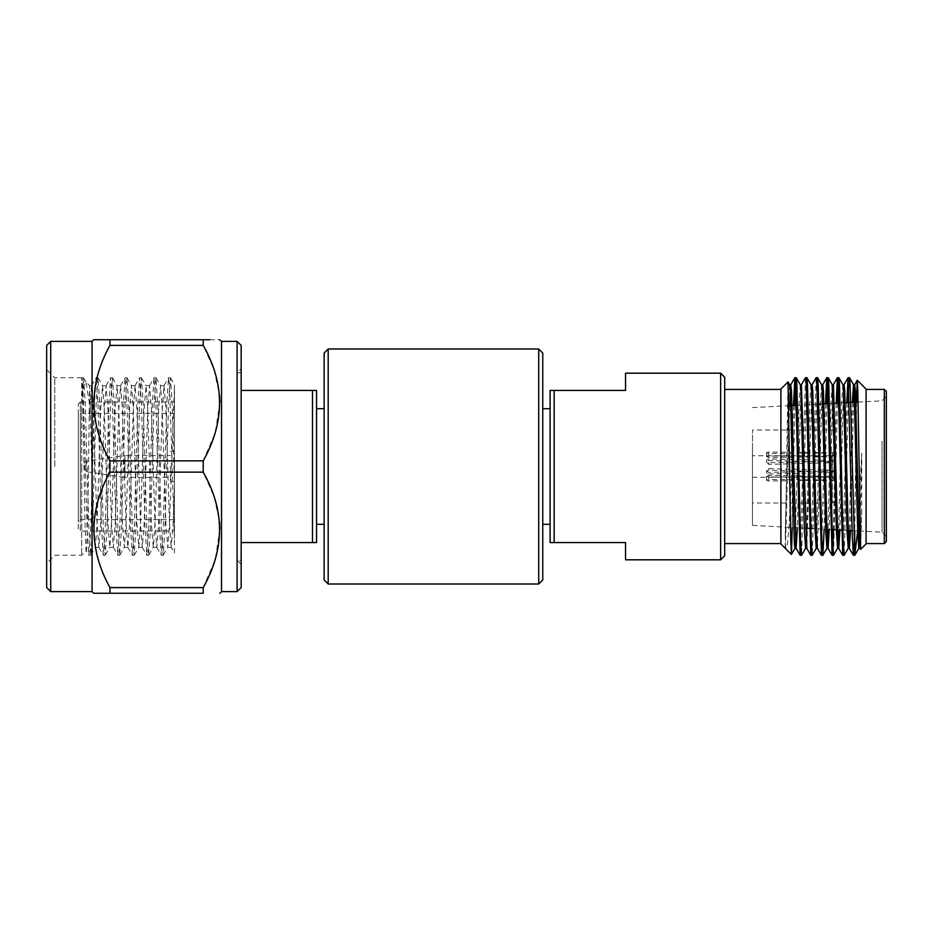 <?xml version="1.0" encoding="UTF-8"?>
<svg xmlns="http://www.w3.org/2000/svg" width="933" height="933" viewBox="0 0 933 933"><rect width="100%" height="100%" fill="white"/><g stroke="black" fill="none" stroke-linecap="round" stroke-linejoin="round"><path stroke-width="0.7" stroke-dasharray="4.67 3.5" d="M241.169 587.568L241.169 345.432M237.11 341.373L237.11 591.627M46.65 345.432L46.65 587.568M50.709 591.627L50.709 341.373M241.169 564.267L237.11 560.22L241.169 560.22L241.169 372.78L237.11 372.78L237.11 560.22L237.11 372.78L241.169 368.733L241.169 564.267L241.169 368.733M241.169 372.78L241.169 560.22M221.518 591.627L221.518 341.373M219.861 529.116L215.36 559.229L203.219 587.603L203.219 593.271L109.942 593.271L109.942 587.603C88.658 549.28 88.658 510.794 109.942 472.156L203.219 472.156L214.077 496.519L219.535 521.979M219.861 402.345L215.36 432.469L203.219 460.844L203.219 472.156M92.064 341.373L92.064 591.627M54.767 466.5L54.767 377.76L54.767 466.5M164.989 466.5L166.809 403.756L168.523 377.842L169.526 384.513L174.436 538.936L174.436 483.469L172.185 403.756L170.471 377.842L168.558 403.756L164.943 529.244L163.135 555.24L161.316 529.244L157.7 403.756L155.881 377.76L154.073 403.756L150.458 529.244L148.639 555.24L146.831 529.244L143.215 403.756L141.396 377.76L139.588 403.756L135.961 529.244L134.154 555.24L132.346 529.244L128.719 403.756L126.911 377.76L125.104 403.756L121.477 529.244L119.669 555.24L117.861 529.244L114.234 403.756L112.427 377.76L110.607 403.756L106.992 529.244L105.184 555.24L103.365 529.244L99.749 403.756L97.942 377.76L96.122 403.756L92.507 529.244L90.688 555.24L88.88 529.244L85.265 403.756L83.538 377.842L81.684 402.275L81.684 466.5L81.684 377.76C82.897 376.524 84.11 419.115 85.311 466.5L87.119 529.244L88.938 555.24L90.746 529.244L94.361 403.756L96.087 377.842L97.988 403.756L101.615 529.244L103.33 555.158L105.231 529.244L108.858 403.756L110.572 377.842L112.473 403.756L116.1 529.244L117.815 555.158L119.716 529.244L123.343 403.756L125.057 377.842L126.958 403.756L130.585 529.244L132.299 555.158L134.212 529.244L137.827 403.756L139.542 377.842L141.454 403.756L145.07 529.244L146.784 555.158L148.697 529.244L152.312 403.756L154.027 377.842L155.939 403.756L159.566 529.244L161.281 555.158L163.182 529.244L164.989 466.5M81.684 466.5L81.684 555.24L81.684 466.5M174.436 483.469L174.436 387.58L169.491 523.67L167.788 547.263L165.876 523.67L162.249 409.33L160.546 385.737L158.633 409.33L155.006 523.67L153.304 547.263L151.391 523.67L147.764 409.33L146.061 385.737L144.137 409.33L140.521 523.67L138.819 547.263L136.894 523.67L133.279 409.33L131.565 385.737L129.652 409.33L126.037 523.67L124.322 547.263L122.41 523.67L118.783 409.33L117.08 385.737L115.167 409.33L111.54 523.67L109.837 547.263L107.925 523.67L104.298 409.33L102.595 385.737L100.682 409.33L97.055 523.67L95.353 547.263L93.44 523.67L89.58 385.656L88.577 466.5C87.807 511.074 87.037 551.018 86.279 550.645L81.684 555.24L54.767 555.24L46.65 563.345L46.65 466.5L46.65 563.345M83.445 377.76L81.684 377.76C82.442 377.352 83.212 419.663 83.982 466.5C84.74 512.205 85.509 552.511 86.279 550.645L88.833 555.158M78.29 528.976L78.29 404.024L78.29 528.976L80.32 530.994L80.32 466.5L80.32 530.994L174.436 530.994L174.436 466.5L174.436 530.994M78.29 404.024L80.32 402.006L80.32 519.646L78.29 521.664L78.29 411.336L78.29 521.664M174.436 413.354L174.436 466.5L174.436 413.354L80.32 413.354L80.32 466.5L80.32 413.354L78.29 411.336M170.377 466.5L170.377 481.708L170.377 466.5M174.436 466.5L174.436 402.006L174.436 466.5M84.378 469.626L84.378 463.374L84.378 469.626A2.029 2.029 0 0 0 86.104 471.631L124.94 477.451L124.94 466.5L124.94 477.451L170.377 477.451M84.378 463.374A2.029 2.029 0 0 1 86.104 461.369L124.94 455.549L124.94 466.5L124.94 455.549L170.377 455.549M550.097 524.288L550.097 408.712L550.097 524.288M542.761 524.288L542.761 408.712L542.761 524.288M324.136 524.288L324.136 408.712L324.136 524.288M316.555 524.288L316.555 408.712L316.555 524.288M752.488 455.747L752.488 477.253L752.488 455.747L831.991 455.747L831.991 461.975L768.699 460.599L766.564 462.395L768.699 464.342L831.991 462.815L831.991 476.25L768.699 475.48L768.699 479.41A2.029 0.77 0 0 0 768.594 479.41A2.029 0.77 0 0 0 766.564 480.18A2.029 0.77 0 0 0 768.594 480.962A2.029 0.77 0 0 0 768.699 480.962L834.02 480.343L834.02 451.689L834.02 452.668L768.699 452.039L768.699 455.969L831.991 456.4L834.02 453.718M768.699 475.48L766.564 476.425L768.594 477.031L831.991 476.6L834.02 479.282L834.02 452.668M752.488 477.253L831.991 477.253L831.991 471.025L768.699 472.401L766.564 470.605L768.699 468.658L831.991 470.185L831.991 456.75L768.594 457.52L766.564 456.564L768.699 455.969M768.699 452.039A2.029 0.77 0 0 0 768.594 452.039A2.029 0.77 0 0 0 766.564 452.82A2.029 0.77 0 0 0 768.594 453.59A2.029 0.77 0 0 0 768.699 453.59L834.02 452.971M886.35 493.219L886.35 396.525L886.35 493.219M882.07 441.414L882.07 532.195L882.07 441.414M834.429 479.667L834.429 432.014L834.429 479.667M832.399 452.563L832.399 503.004L832.399 452.563M834.02 471.771L834.02 472.53L834.02 471.771L831.991 471.025M834.429 472.156L834.429 451.689L834.429 472.156M752.488 480.437L752.488 429.996L752.488 480.437M752.488 444.003L752.488 525.407L752.488 444.003M886.35 541.548L886.35 391.452M884.321 389.423L884.321 543.577M866.069 543.974L866.069 389.026M852.156 530.632L857.684 530.912L861.73 453.263L861.73 510.538L860.658 549.385M856.494 402.146L854.71 531.134M780.886 389.026L780.886 543.974M785.213 547.158L788 381.9M792.234 527.483L792.234 464.692L789.12 525.606L787.522 543.694L785.913 549.012M866.069 495.936L866.069 389.423L866.069 495.936M793.516 405.447L792.234 464.692M794.834 405.377L792.234 527.751M805.482 377.713L800.211 555.333M806.858 377.667L801.587 555.287M816.118 377.713L810.859 555.333M817.506 377.667L812.235 555.287M825.507 403.767L821.506 555.333M826.825 403.697L824.142 529.163M836.166 403.208L833.461 529.641M832.796 548.884L832.154 555.333M837.484 403.138L833.531 555.287M846.826 402.648L842.802 555.333M848.144 402.589L844.178 555.287M796.211 377.667L795.534 384.116M828.154 377.667L827.478 384.116M838.79 377.667L838.126 384.116M849.438 377.667L848.762 384.116M724.684 437.064L724.684 543.577L724.684 437.064M780.886 495.936L780.886 389.423L780.886 495.936M834.02 461.998L834.02 480.029L834.02 461.229L834.02 461.998L831.991 462.815M834.02 479.282L834.02 480.332M831.991 461.975L834.02 461.252M834.02 454.546L831.991 456.4M834.02 471.002L831.991 470.185M831.991 456.75L834.02 454.849M831.991 476.25L834.02 478.151M834.02 478.454L831.991 476.6M854.092 548.884L853.45 555.333M861.73 453.263L859.923 531.087M852.354 402.368L849.287 530.48M842.919 384.746L841.729 401.645L838.662 529.921M832.236 384.688L831.081 401.645L828.038 529.361M827.478 543.263L826.941 548.254M821.623 384.746L820.434 401.645L816.305 548.254M810.975 384.746L809.786 401.645L806.777 528.253M800.327 384.746L799.138 401.645L794.939 548.312M789.68 384.746L788.502 401.645L785.213 535.939M861.73 510.538L860.366 546.843M853.578 402.298L850.511 530.539M843.444 389.737L839.875 529.979M832.796 389.737L829.25 529.431M822.148 389.737L817.39 548.254M812.06 384.746L806.8 548.312M800.864 389.737L797.365 527.751M789.598 405.657L785.446 548.254M834.02 480.029L768.699 479.41M834.02 460.47L768.699 458.978A2.029 1.878 180 0 0 766.564 460.844A2.029 1.878 180 0 0 768.699 462.721L834.02 461.217M768.699 464.342L768.699 462.721M768.699 460.599L768.699 458.978M834.02 471.783L768.699 470.279A2.029 1.878 180 0 0 766.564 472.156A2.029 1.878 180 0 0 768.699 474.022L768.699 472.401M768.699 470.279L768.699 468.658M768.699 474.022L834.02 472.53M768.699 453.59L768.699 457.52M768.699 477.031L768.699 480.962M554.155 542.563L554.155 390.437L550.097 390.437L550.097 542.563L625.553 542.563L625.553 559.812M720.626 373.188L720.626 559.812M625.553 373.188L625.553 390.437L554.155 390.437M241.169 390.437L241.169 542.563L316.555 542.563L316.555 390.437L241.169 390.437L241.169 542.563M312.497 390.437L312.497 542.563M324.136 353.059L324.136 579.941M538.714 349L538.714 584M328.194 584L328.194 349M542.761 579.941L542.761 353.059M724.684 555.753L724.684 377.247M170.471 377.842L174.436 384.699L174.436 552.849L171.206 547.263L173.118 523.67L174.436 484.087M89.58 403.616L85.848 381.924L83.748 386.169L81.684 402.275M89.58 415.686L91.516 385.737L92.53 391.802L97.055 523.67L98.863 547.344L100.682 523.67L104.298 409.33L106.117 385.656L107.925 409.33L111.54 523.67L113.36 547.344L115.167 523.67L118.783 409.33L120.602 385.656L122.41 409.33L126.037 523.67L127.844 547.344L129.652 523.67L133.279 409.33L135.087 385.656L136.894 409.33L140.521 523.67L142.329 547.344L144.137 523.67L147.764 409.33L149.572 385.656L151.391 409.33L155.006 523.67L156.814 547.344L158.633 523.67L162.249 409.33L164.056 385.656L165.876 409.33L169.491 523.67L171.206 547.263M174.436 519.646L80.32 519.646L80.32 402.006L174.436 402.006M203.219 460.844L109.942 460.844C88.658 422.509 88.658 384.034 109.942 345.397L203.219 345.397L214.077 369.76L219.535 395.207M109.942 460.844L109.942 472.156M203.219 587.603L109.942 587.603M203.219 345.397L203.219 339.729L93.673 339.729M209.715 339.729L219.547 339.729M109.942 339.729L109.942 345.397M86.104 461.369L86.104 471.631L86.104 461.369M81.684 377.76L54.767 377.76L46.65 369.655M170.377 377.76L168.616 377.76M155.881 377.76L154.132 377.76M141.396 377.76L139.635 377.76M126.911 377.76L125.15 377.76M112.427 377.76L110.665 377.76M97.942 377.76L96.181 377.76M90.688 555.24L88.938 555.24M163.135 555.24L161.374 555.24M148.639 555.24L146.889 555.24M134.154 555.24L132.393 555.24M119.669 555.24L117.908 555.24M105.184 555.24L103.423 555.24M170.377 481.708L174.436 481.708M766.564 476.436L766.564 480.18M766.564 452.82L766.564 456.564M858.045 402.065L882.07 400.805L886.35 396.525M834.429 500.986L832.399 503.004L752.488 503.004M752.488 407.593L788.828 405.692M796.246 405.307L818.824 404.117M828.142 403.627L833.344 403.359M838.779 403.079L843.98 402.799M849.403 402.52L850.721 402.45M752.488 525.407L805.587 528.183M809.506 528.393L832.154 529.582M841.496 530.072L847.024 530.352M858.908 530.982L882.07 532.195L886.35 536.475M834.429 432.014L832.399 429.996L752.488 429.996M766.564 462.395L766.564 460.844M766.564 472.156L766.564 470.605M83.538 377.842L86.093 382.25M90.793 555.158L95.353 547.263M98.035 377.842L102.595 385.737M105.277 555.158L109.837 547.263M112.52 377.842L117.08 385.737M119.762 555.158L124.322 547.263M127.005 377.842L131.565 385.737M134.247 555.158L138.819 547.263M141.489 377.842L146.061 385.737M148.744 555.158L153.304 547.263M155.986 377.842L160.546 385.737M163.228 555.158L167.788 547.263M91.516 385.737L96.087 377.842M98.758 547.263L103.33 555.158M106.012 385.737L110.572 377.842M113.255 547.263L117.815 555.158M120.497 385.737L125.057 377.842M127.739 547.263L132.299 555.158M134.982 385.737L139.542 377.842M142.224 547.263L146.784 555.158M149.467 385.737L154.027 377.842M156.709 547.263L161.281 555.158M163.951 385.737L168.523 377.842M91.621 385.656L89.58 385.656L85.848 381.924M167.683 547.344L171.31 547.344M160.441 385.656L164.056 385.656M153.199 547.344L156.814 547.344M145.956 385.656L149.572 385.656M138.714 547.344L142.329 547.344M131.46 385.656L135.087 385.656M124.217 547.344L127.844 547.344M116.975 385.656L120.602 385.656M109.732 547.344L113.36 547.344M102.49 385.656L106.117 385.656M95.248 547.344L98.863 547.344M170.377 451.292L174.436 451.292"/><path stroke-width="1.4" d="M324.136 579.941L324.136 353.059L328.194 349L328.194 584L324.136 579.941M538.714 349L542.761 353.059L542.761 579.941L538.714 584L538.714 349L328.194 349M720.626 373.188L724.684 377.247L724.684 555.753L720.626 559.812L720.626 373.188L625.553 373.188L625.553 390.437L554.155 390.437L554.155 542.563L550.097 542.563L550.097 390.437L554.155 390.437M237.11 341.373L241.169 345.432L241.169 587.568L237.11 591.627L237.11 341.373L221.518 341.373L221.518 591.627L219.861 593.271M46.65 587.568L46.65 345.432L50.709 341.373L50.709 591.627L46.65 587.568M203.219 472.156L203.219 460.844L109.942 460.844L109.942 472.156C88.658 510.491 88.658 548.966 109.942 587.603L203.219 587.603C224.993 548.849 224.993 510.363 203.219 472.156L109.942 472.156M203.219 460.844C224.993 422.078 224.993 383.603 203.219 345.397L109.942 345.397L109.942 339.729L93.673 339.729L92.064 341.373L92.064 591.627L93.673 593.271L203.219 593.271C224.993 593.271 224.993 593.271 203.219 593.271C224.993 593.271 224.993 593.271 203.219 593.271L203.219 587.603M219.861 529.116L219.535 521.979M109.942 587.603L109.942 593.271L93.673 593.271M109.942 345.397C88.658 383.72 88.658 422.206 109.942 460.844M550.097 408.712L542.761 408.712M550.097 524.288L542.761 524.288M538.714 584L328.194 584M324.136 408.712L316.555 408.712M324.136 524.288L316.555 524.288M720.626 559.812L625.553 559.812L625.553 542.563L554.155 542.563M884.321 389.423L886.35 391.452L886.35 541.548L884.321 543.577L884.321 389.423L866.069 389.423M857.287 380.244L866.069 389.026L866.069 543.974L860.623 549.374L857.789 390.659L857.24 380.256L856.494 402.146M854.092 548.884L854.71 531.134L854.71 555.287L857.684 530.912L858.908 530.982M854.85 555.205L850.091 384.396L849.508 377.713L848.062 377.713L846.826 402.648M791.382 554.482L785.913 549.012L785.213 547.158L785.213 548.312L780.886 543.974L780.886 389.026L788.047 381.912L790.741 539.192L791.417 554.47L792.234 527.751M806.777 528.253L805.657 548.254L801.587 555.287L800.152 555.287L795.546 384.396L794.834 377.713L793.516 405.447M801.529 555.333L800.409 536.93L796.864 384.396L796.269 377.713L794.893 377.667M817.448 548.312L816.235 548.312L812.235 555.287L810.8 555.287L806.194 384.396L805.482 377.713L801.412 384.746L800.864 389.737M812.177 555.333L811.057 536.93L807.511 384.396L806.917 377.713L805.541 377.667M824.142 529.163L822.883 555.287L821.448 555.287L816.841 384.396L816.188 377.667L812.06 384.746M822.824 555.333L821.705 536.93L818.159 384.396L817.565 377.713L816.188 377.667M833.461 529.641L832.796 548.884M838.662 529.921L837.589 548.254L833.531 555.287L832.096 555.287L827.489 384.396L826.766 377.713L825.507 403.767M833.472 555.333L832.353 536.93L828.807 384.396L828.212 377.713L826.836 377.667M849.287 530.48L848.237 548.254L844.178 555.287L842.744 555.287L838.137 384.396L837.414 377.713L836.166 403.208M844.12 555.333L843 536.93L839.455 384.396L838.86 377.713L837.484 377.667M795.534 384.116L794.834 405.377M827.478 384.116L826.825 403.697M838.126 384.116L837.484 403.138M854.71 555.333L853.392 555.287L852.33 536.93L848.12 377.667M848.762 384.116L848.144 402.589M859.923 531.087L858.827 548.312L857.707 531.355L854.15 390.892L853.497 384.688L852.354 402.368M848.237 548.254L847.059 531.355L843.502 390.892L842.919 384.746L838.86 377.713M837.589 548.254L836.411 531.355L832.201 384.688L833.426 384.688L832.796 389.737M828.038 529.361L827.478 543.263M822.883 555.287L826.941 548.254L825.763 531.355L822.218 390.892L821.623 384.746L817.565 377.713M816.235 548.312L815.115 531.355L811.57 390.892L810.975 384.746L806.917 377.713M805.657 548.254L804.468 531.355L800.922 390.892L800.327 384.746L796.269 377.713M797.365 527.751L796.152 548.312L794.939 548.312L794.356 543.811L790.274 390.892L789.68 384.746L788.047 381.912M860.366 546.843L858.92 531.355L855.374 390.892L854.651 384.746L853.578 402.298M850.511 530.539L849.392 548.312L848.272 531.355L844.727 390.892L844.073 384.688L843.444 389.737M839.875 529.979L838.744 548.312L837.624 531.355L833.426 384.688M829.25 529.431L828.096 548.312L826.883 548.312M832.096 555.287L828.038 548.254L826.976 531.355L823.431 390.892L822.778 384.688L822.148 389.737M821.448 555.287L817.39 548.254L816.328 531.355L812.783 390.892L812.13 384.688L810.917 384.688M805.587 548.312L806.8 548.312L801.412 384.746M800.152 555.287L796.094 548.254L791.487 390.892L790.764 384.746L789.598 405.657M785.761 548.802L785.213 547.158M312.497 542.563L312.497 390.437L316.555 390.437L316.555 542.563L241.169 542.563M241.169 390.437L312.497 390.437M219.861 402.345L219.535 395.207M203.219 345.397L203.219 339.729L209.715 339.729M109.942 339.729L203.219 339.729C224.993 339.729 224.993 339.729 203.219 339.729M219.547 339.729L221.518 341.373M237.11 591.627L221.518 591.627M92.064 591.627L50.709 591.627M788.828 405.692L796.246 405.307M818.824 404.117L828.142 403.627M833.344 403.359L838.779 403.079M843.98 402.799L849.403 402.52M850.721 402.45L858.045 402.065M866.069 543.577L884.321 543.577M724.684 543.577L780.886 543.577M724.684 389.423L780.886 389.423M858.885 548.254L854.99 555.007M853.567 384.746L849.508 377.713M832.271 384.746L828.212 377.713M795.009 548.254L791.417 554.47M860.039 548.312L858.827 548.312M854.721 384.688L853.497 384.688M849.392 548.312L848.179 548.312M844.073 384.688L842.849 384.688M838.744 548.312L837.531 548.312M822.778 384.688L821.553 384.688M801.482 384.688L800.269 384.688M790.834 384.688L789.621 384.688M794.834 377.713L790.764 384.746M810.8 555.287L806.742 548.254M826.766 377.713L822.708 384.746M837.414 377.713L833.356 384.746M842.744 555.287L838.685 548.254M848.062 377.713L844.003 384.746M853.392 555.287L849.322 548.254M857.24 380.256L854.651 384.746M860.623 549.374L859.969 548.254M805.587 528.183L809.506 528.393M832.154 529.582L841.496 530.072M847.024 530.352L852.156 530.632M92.064 341.373L50.709 341.373"/></g></svg>

